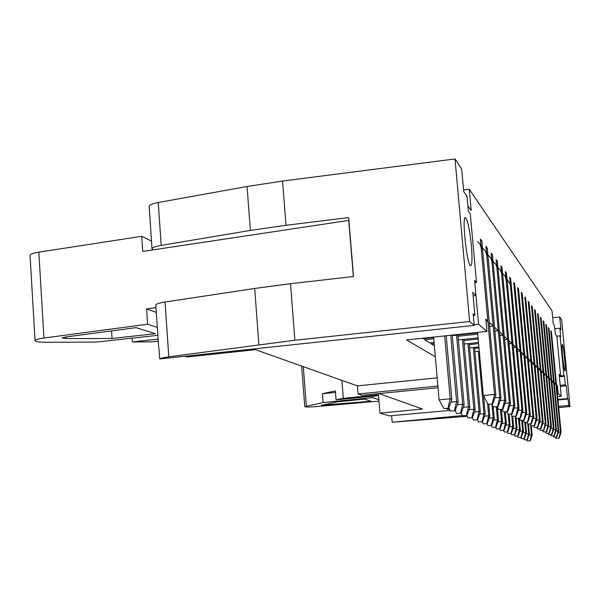 <?xml version="1.0" encoding="UTF-8"?>
<svg xmlns="http://www.w3.org/2000/svg" width="600" height="600" viewBox="0 0 600 600"><rect width="100%" height="100%" fill="white"/><g stroke="black" fill="none" stroke-linecap="round" stroke-linejoin="round"><path stroke-width="0.9" d="M364.56 399.135L337.785 401.783L321.54 405.232L371.108 401.243L364.56 399.135M378.075 393.675L378.24 395.655L336.075 399.825L335.362 390.885L322.433 393.713L323.13 402.548L372.743 397.643L378.84 399.683M323.13 402.548L304.778 406.605C305.377 407.138 309.225 407.13 316.335 406.582L378.96 401.107M322.433 393.713L335.483 392.408M376.335 393.847L376.433 395.025L343.32 398.31L336.075 399.825M378.24 395.655L376.433 395.025M341.88 380.377L343.32 398.31M372.623 396.21L372.743 397.643M30.068 255.728L30.037 255.21C30.615 254.032 33.54 253.013 38.835 252.157L141.72 236.303L151.493 241.095M157.86 335.325L96.398 342.082L46.875 342.263C38.94 342.225 34.995 341.625 35.055 340.455C35.648 339.593 38.61 338.79 43.935 338.048L147.6 324.21L157.328 327.435M353.355 276.517L348.765 220.41L142.733 251.423L141.72 236.303M155.993 307.642L146.58 308.933L147.6 324.21M146.58 308.933L156.315 312.428M158.25 341.145L151.583 341.873L132.3 341.947L158.115 339.12M132.053 338.16L132.3 341.947M112.058 338.468L155.235 333.712L136.132 327.638L65.325 337.058L62.1 337.935L66.218 338.58L112.058 338.468L111.57 330.907M468.135 417.915L472.38 417.765L468.135 417.915L466.853 415.59M469.252 343.478L475.207 409.83L472.38 417.765M469.013 409.71L473.873 409.245L475.207 409.83M467.993 343.612L473.873 409.245L471.877 417.562M443.857 408.457L448.635 408.308L443.857 408.457L439.095 399.855L433.62 337.08M446.22 335.752L451.838 399.495L448.635 408.308M439.095 399.855L450.188 398.768L451.838 399.495M444.66 335.918L450.188 398.768L448.013 408.053M450.428 411.015L455.062 410.865L450.428 411.015L448.755 407.985M452.213 335.115L458.16 402.293L455.062 410.865M450.87 402.165L456.6 401.603L458.16 402.293M450.735 335.272L456.6 401.603L454.47 410.632M456.645 413.445L461.145 413.287L456.645 413.445L455.13 410.685M457.928 335.01L464.145 404.94L461.145 413.287M457.252 404.812L462.668 404.287L464.145 404.94M456.533 335.16L462.668 404.287L460.582 413.062M462.54 415.74L466.912 415.582L462.54 415.74L461.168 413.235M463.74 339.36L469.822 407.452L466.912 415.582M463.29 407.325L468.42 406.83L469.822 407.452M462.412 339.495L468.42 406.83L466.38 415.373M473.452 419.985L477.577 419.835L473.452 419.985L472.23 417.78M474.495 347.4L480.322 412.095L477.577 419.835M474.442 411.975L479.055 411.533L480.322 412.095M473.303 347.52L479.055 411.533L477.097 419.64M478.507 421.957L482.528 421.8L478.507 421.957L477.353 419.857M483.54 395.963L485.197 414.248L482.528 421.8M479.603 414.135L483.99 413.715L485.197 414.248M478.35 351.248L483.99 413.715L482.07 421.62M483.322 423.832L487.237 423.683L483.322 423.832L482.22 421.83M488.76 404.43L489.832 416.295L487.237 423.683M484.507 416.19L488.685 415.793L489.832 416.295M487.553 403.298L488.685 415.793L486.803 423.51M487.912 425.625L491.73 425.467L487.912 425.625L486.87 423.713M493.185 406.455L494.257 418.252L491.73 425.467M489.188 418.147L493.162 417.772L494.257 418.252M493.425 406.882L497.993 406.74L493.425 406.882L491.918 404.13L493.162 417.772L491.317 425.303M492.3 427.335L496.028 427.178L492.3 427.335L491.303 425.513M497.31 407.228L498.487 420.127L496.028 427.178M493.643 420.022L497.438 419.662L498.487 420.127M496.275 406.905L497.438 419.662L495.63 427.02M496.493 428.963L500.123 428.812L496.493 428.963L495.54 427.222M501.382 409.44L502.522 421.912L500.123 428.812M497.895 421.808L501.525 421.47L502.522 421.912M500.43 409.53L501.525 421.47L499.748 428.662M500.498 430.53L504.053 430.38L500.498 430.53L499.59 428.865M505.32 411.923L506.393 423.623L504.053 430.38M501.967 423.525L505.433 423.195L506.393 423.623M504.405 412.005L505.433 423.195L503.685 430.23M504.338 432.022L507.81 431.873L504.338 432.022L503.467 430.433M509.085 414.278L510.09 425.257L507.81 431.873M505.86 425.16L509.175 424.853L510.09 425.257M508.2 414.285L509.175 424.853L507.457 431.737M508.02 433.455L511.41 433.305L508.02 433.455L507.188 431.933M512.692 416.513L513.645 426.825L511.41 433.305M509.58 426.735L513.645 426.825M511.74 415.373L512.76 426.435L511.08 433.178M511.553 434.835L514.868 434.685L511.553 434.835L510.75 433.373M516.075 417.803L517.05 428.332L514.868 434.685M513.158 428.243L517.05 428.332M515.123 416.28L516.202 427.957L514.545 434.558M514.942 436.155L518.183 436.005L514.942 436.155L514.17 434.752M519.263 418.395L520.312 429.78L518.183 436.005M516.577 429.69L520.312 429.78M518.482 418.41L519.502 429.42L517.875 435.885M518.197 437.423L521.377 437.28L518.197 437.423L517.463 436.072M522.457 420.368L523.455 431.168L521.377 437.28M519.87 431.085L523.455 431.168M521.715 420.435L522.675 430.822L521.077 437.16M521.332 438.645L524.438 438.495L521.332 438.645L520.62 437.347M525.533 422.303L526.477 432.502L524.438 438.495M523.028 432.42L526.477 432.502M524.82 422.37L525.727 432.173L524.153 438.382M524.34 439.822L527.393 439.673L524.34 439.822L523.665 438.57M528.487 424.14L529.388 433.793L527.393 439.673M526.072 433.71L529.388 433.793M527.79 424.095L528.668 433.47L527.115 439.567M527.25 440.947L530.235 440.805L527.25 440.947L526.59 439.748M531.33 425.865L532.192 435.03L530.235 440.805M528.998 434.947L532.192 435.03M530.565 424.785L531.495 434.722L529.972 440.7M507.908 414.135L512.1 413.993L507.908 414.135L506.632 411.795M501.375 271.298L502.725 274.965L514.852 406.028L512.1 413.993M498.12 267.825L500.505 270.27L501.577 273.517L513.773 405.412L514.852 406.028M509.692 405.803L513.773 405.412L511.688 413.775M488.04 404.19L492.75 404.048L488.04 404.19L483.308 395.535L477.607 332.43M480.923 245.205L482.572 249.487L495.87 395.197L492.75 404.048M477.322 241.38L479.963 244.08L481.147 247.688L494.528 394.433L495.87 395.197M483.308 395.535L494.528 394.433L492.24 403.785M486.457 252.27L488.025 256.38L501.007 398.13L497.993 406.74M482.955 248.535L485.52 251.167L486.675 254.678L499.74 397.41L501.007 398.13M494.925 397.875L499.74 397.41L497.505 406.493M498.51 409.433L502.95 409.29L498.51 409.433L497.092 406.83M491.692 258.952L493.185 262.905L505.868 400.905L502.95 409.29M488.28 255.315L490.785 257.88L491.91 261.293L504.668 400.222L505.868 400.905M500.123 400.658L504.668 400.222L502.493 409.05M503.332 411.847L507.645 411.697L503.332 411.847L501.99 409.38M496.658 265.282L498.075 269.093L510.48 403.53L507.645 411.697M493.327 261.735L495.772 264.233L496.808 267.06L509.34 402.885L510.48 403.53M505.035 403.298L509.34 402.885L507.21 411.48M512.25 416.31L516.33 416.168L512.25 416.31L511.043 414.09M505.853 277.013L507.143 280.553L519.007 408.397L516.33 416.168M502.68 273.623L505.005 276L506.048 279.173L517.98 407.805L519.007 408.397M514.11 408.18L517.98 407.805L515.94 415.965M516.39 418.38L520.357 418.23L516.39 418.38L515.235 416.265M510.112 282.45L511.342 285.862L522.96 410.647L520.357 418.23M507.015 279.127L510.308 284.55L521.985 410.092L522.96 410.647M518.303 410.445L521.985 410.092L519.982 418.043M520.32 420.353L524.19 420.202L520.32 420.353L519.232 418.342M514.17 287.625L515.355 290.933L526.725 412.793L524.19 420.202M522.293 412.597L525.795 412.26L526.725 412.793M515.355 290.933L514.357 289.673L525.795 412.26L523.838 420.022M524.077 422.235L527.85 422.085L524.077 422.235L523.035 420.315M518.04 292.567L519.173 295.763L530.317 414.84L527.85 422.085M526.088 414.653L529.425 414.338L530.317 414.84M519.173 295.763L518.227 294.562L529.425 414.338L527.513 421.912M527.655 424.028L531.338 423.877L527.655 424.028L526.665 422.197M521.737 297.285L522.825 300.375L533.745 416.798L531.338 423.877M529.71 416.61L532.898 416.31L533.745 416.798M522.825 300.375L521.918 299.235L532.898 416.31L531.015 423.713M531.082 425.737L534.675 425.588L531.082 425.737L530.13 423.99M525.27 301.8L526.312 304.785L537.023 418.665L534.675 425.588M533.168 418.485L536.205 418.2L537.023 418.665M526.312 304.785L525.45 303.69L536.205 418.2L534.368 425.43M534.352 427.38L537.862 427.23L534.352 427.38L533.452 425.707M528.653 306.112L529.65 309.007L540.158 420.45L537.862 427.23M536.475 420.278L539.377 420.007L540.158 420.45M529.65 309.007L528.825 307.965L539.377 420.007L537.57 427.08M537.487 428.947L540.923 428.798L537.487 428.947L536.625 427.35M531.885 310.245L532.852 313.05L543.158 422.16L540.923 428.798M539.632 421.995L542.408 421.74L543.158 422.16M532.852 313.05L532.058 312.053L542.408 421.74L540.638 428.655M540.495 430.455L543.847 430.305L540.495 430.455L539.662 428.918M534.99 314.205L535.92 316.928L546.03 423.803L543.847 430.305M542.655 423.645L546.03 423.803M535.92 316.928L535.155 315.968L545.317 423.397L543.577 430.162M543.375 431.895L546.66 431.745L543.375 431.895L542.58 430.425M537.967 318.007L538.86 320.647L548.79 425.377L546.66 431.745M545.558 425.22L548.79 425.377M538.86 320.647L538.132 319.725L548.107 424.987L546.398 431.618M546.143 433.275L549.352 433.132L546.143 433.275L545.377 431.865M540.825 321.653L541.688 324.225L551.438 426.885L549.352 433.132M548.332 426.735L551.438 426.885M541.688 324.225L540.99 323.34L550.785 426.51L549.105 433.005M548.798 434.61L551.947 434.467L548.798 434.61L548.07 433.252M543.577 325.163L544.403 327.66L553.987 428.34L551.947 434.467M551.002 428.197L553.987 428.34M544.403 327.66L543.727 326.805L553.35 427.972L551.707 434.34M551.355 435.885L554.438 435.743L551.355 435.885L550.65 434.588M546.217 328.53L547.02 330.96L556.433 429.735L554.438 435.743M553.567 429.592L556.433 429.735M547.02 330.96L546.368 330.142L555.825 429.382L554.205 435.63M553.815 437.123L556.83 436.98L553.815 437.123L553.14 435.862M548.76 331.778L549.533 334.14L558.787 431.077L556.83 436.98M556.035 430.942L558.787 431.077M549.533 334.14L548.91 333.353L558.202 430.74L556.612 436.86M556.185 438.308L559.14 438.165L556.185 438.308L555.533 437.1M551.205 334.905L551.955 337.207L561.06 432.368L559.14 438.165M558.405 432.24L561.06 432.368M551.955 337.207L551.355 336.442L560.498 432.045L558.93 438.053M554.34 384.465L555.93 384.308L554.168 382.673L548.993 328.44L548.362 327.623L553.56 382.11L551.91 382.275M557.632 396.562L561.24 396.21L558.097 393.472L557.347 385.627L556.515 384.855L551.423 331.605L550.815 330.817L555.93 384.308M548.445 328.5L548.993 328.44M434.385 345.862L431.355 343.965L434.197 343.665M431.25 342.772L431.355 343.965M434.092 342.472L429.713 342.93L424.717 339.795L433.778 338.835M424.605 338.535L424.717 339.795M433.665 337.575L422.985 338.707L422.31 338.28M435.338 356.798L406.582 339.945L486.923 331.447L478.56 324.157L475.965 295.5M545.903 325.215L546.465 325.155L551.73 380.407L553.56 382.11M561.24 396.21L559.148 374.385L560.632 375.923L556.822 336.195L555.293 334.185L554.46 325.522L553.252 323.85L552 310.755L469.268 189.255L471.195 210.532L467.895 205.972M546.465 325.155L545.812 324.308L551.1 379.822L549.202 378.053L543.84 321.735L543.165 320.858L548.55 377.445L546.57 375.608L541.118 318.188L540.412 317.272L545.888 374.978L543.832 373.065L538.275 314.498L537.548 313.538L543.127 372.405L540.982 370.418L535.327 310.65L534.562 309.653L540.24 369.728L538.005 367.657L532.245 306.645L531.45 305.603L537.24 366.938L534.908 364.77L529.035 302.46L528.202 301.38L534.105 364.028L531.668 361.763L525.683 298.095L524.82 296.97L530.835 360.983L528.285 358.62L522.18 293.535L521.273 292.358L527.408 357.803L524.745 355.335L518.52 288.772L517.567 287.535L523.83 354.48L521.04 351.885L514.688 283.778L513.69 282.48L520.08 350.993L517.155 348.278L510.668 278.543L509.618 277.185L516.143 347.34L513.075 344.483L506.445 273.053L505.35 271.62L512.018 343.5L508.785 340.5L502.013 267.278L500.857 265.778L507.675 339.465L504.278 336.308L497.347 261.21L496.14 259.627L503.107 335.22L499.53 331.89L492.442 254.82L491.16 253.155L498.285 330.743L494.513 327.233L487.26 248.07L485.91 246.315L493.207 326.017L489.217 322.312L481.793 240.952L480.36 239.093L487.83 321.03L485.798 319.14L486.923 331.447M558.097 393.472L557.347 393.548M557.347 385.627L556.597 385.702M560.632 375.923L563.895 375.593L564.502 376.245L565.327 384.817L566.317 385.815L567.548 398.588L568.072 399.06L557.963 400.028M567.548 398.588L557.918 399.518M448.98 408.397L446.918 409.05L449.558 409.447M450.09 410.408L389.393 415.882L379.957 413.13L422.475 409.02L379.028 393.577M438.037 387.72L361.92 395.28L358.035 393.99L357.375 385.882L255.51 349.688L187.335 356.962L184.935 356.257M378.337 393.645L379.957 413.13M391.658 416.033L392.175 422.265L467.25 416.303M568.072 399.06L568.688 405.428L558.577 406.388M462.442 415.56L392.175 422.265M558.69 407.618L570 406.537L568.688 405.428M563.895 375.593L560.07 335.858L560.692 336.712L559.875 328.192L560.91 329.663L559.695 317.017L561.653 319.972L570 406.537M562.635 356.498C561.96 349.05 561.847 345.03 562.283 344.438C563.37 343.935 566.205 371.707 564.998 371.032C564.33 370.02 563.535 365.183 562.635 356.498M564.502 376.245L559.373 376.755M560.07 335.858L556.822 336.195M559.875 328.192L554.768 328.733M559.695 317.017L552.668 317.76M455.01 158.947L469.62 321.495L474.21 325.38L473.16 313.755L474.893 315.315L472.815 292.312L475.995 295.493L474.638 280.433L476.505 282.428L470.287 213.803L468.368 211.185L467.025 196.305L463.725 191.625L461.685 169.028L455.01 158.947L282.57 181.058L247.072 186.495L158.257 202.507C152.79 203.542 149.745 204.772 149.137 206.183L149.183 206.858M469.268 189.255L463.575 189.96M471.368 245.572C472.38 258.06 472.17 264.772 470.715 265.702C467.13 266.82 461.55 215.978 465.435 217.507C467.662 219.78 469.635 229.132 471.368 245.572M474.832 282.615L476.505 282.428M478.56 324.157L474.143 324.63M473.317 315.487L474.893 315.315M474.21 325.38L159.712 358.95L159.015 348.623M437.175 377.865L357.375 385.882M485.985 321.225L487.83 321.03M481.793 240.952L480.548 241.095M546.757 377.625L548.55 377.445M543.255 321.803L543.84 321.735M549.382 379.995L551.1 379.822M489.585 326.407L493.207 326.017M452.257 335.61L477.645 332.925M494.865 331.103L498.285 330.743M458.362 339.923L478.095 337.845M499.86 335.558L503.107 335.22M458.04 336.27L477.765 334.192M464.153 344.01L478.515 342.51M504.6 339.788L507.675 339.465M463.845 340.553L478.2 339.045M469.65 347.903L478.912 346.942M509.092 343.8L512.018 343.5M469.357 344.618L478.62 343.65M474.877 351.608L479.295 351.15M513.368 347.625L516.143 347.34M474.592 348.48L479.01 348.022M517.433 351.263L520.08 350.993M521.31 354.735L523.83 354.48M525 358.05L527.408 357.803M528.533 361.222L530.835 360.983M531.908 364.252L534.105 364.028M535.132 367.155L537.24 366.938M538.222 369.93L540.24 369.728M541.185 372.6L543.127 372.405M544.028 375.165L545.888 374.978M550.898 331.665L551.423 331.605M540.502 318.255L541.118 318.188M537.645 314.565L538.275 314.498M534.66 310.718L535.327 310.65M531.555 306.72L532.245 306.645M528.315 302.543L529.035 302.46M524.933 298.178L525.683 298.095M521.393 293.625L522.18 293.535M517.695 288.862L518.52 288.772M513.817 283.875L514.688 283.778M509.752 278.647L510.668 278.543M505.493 273.157L506.445 273.053M501.007 267.39L502.013 267.278M496.298 261.33L497.347 261.21M491.325 254.947L492.442 254.82M486.082 248.212L487.26 248.07M565.327 384.817L560.197 385.327M566.317 385.815L560.303 386.408M158.715 348.015L155.805 304.89C156.442 303.862 159.532 302.91 165.053 302.04L254.692 288.465L290.505 283.733L353.498 276.502L348.675 217.612L285.99 225.285L250.358 230.423L161.183 245.385C155.692 246.353 152.632 247.462 152.01 248.708L149.137 206.183M152.722 249.915L152.01 248.708M155.805 304.89L155.835 305.362M473.13 295.815L475.995 295.493M469.62 321.495L294.877 340.245L168.788 356.805C163.852 357.495 160.83 358.207 159.712 358.95M437.895 386.048L358.035 393.99M303.285 366.668L306.353 406.065M325.545 404.317L325.62 405.217M43.935 338.048L38.835 252.157M66.12 336.952L66.218 338.58M502.725 274.965L501.577 273.517M482.572 249.487L481.147 247.688M488.025 256.38L486.675 254.678M493.185 262.905L491.91 261.293M498.075 269.093L496.868 267.562M507.143 280.553L506.048 279.173M511.342 285.862L510.308 284.55M282.57 181.058L285.99 225.285M247.072 186.495L250.358 230.423M254.692 288.465L258.885 344.595M290.505 283.733L294.877 340.245M158.257 202.507L161.183 245.385M165.053 302.04L168.788 356.805M304.778 406.605L301.627 366.075M30.037 255.21L35.055 340.455"/></g></svg>
